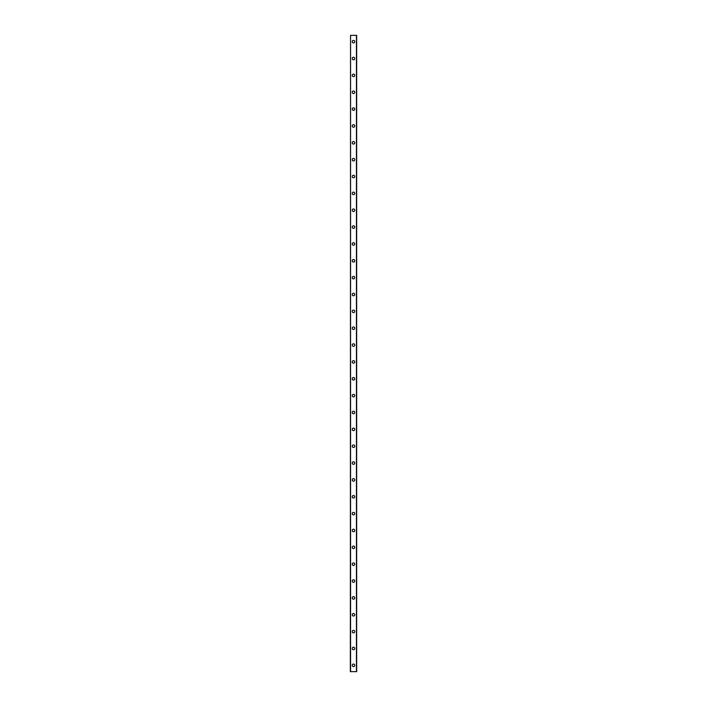 <?xml version="1.0" encoding="UTF-8"?>
<svg xmlns="http://www.w3.org/2000/svg" width="707" height="707" viewBox="0 0 707 707"><rect width="100%" height="100%" fill="white"/><g stroke="black" fill="none" stroke-linecap="round" stroke-linejoin="round"><path stroke-width="1.06" d="M352.236 665.331A1.264 1.264 0 0 1 353.5 664.067A1.264 1.264 0 0 1 354.764 665.331A1.264 1.264 0 0 1 353.5 666.595A1.264 1.264 0 0 1 352.236 665.331M352.236 648.469A1.264 1.264 0 0 1 353.5 647.205A1.264 1.264 0 0 1 354.764 648.469A1.264 1.264 0 0 1 353.5 649.742A1.264 1.264 0 0 1 352.236 648.469M352.236 631.616A1.264 1.264 0 0 1 353.5 630.352A1.264 1.264 0 0 1 354.764 631.616A1.264 1.264 0 0 1 353.5 632.88A1.264 1.264 0 0 1 352.236 631.616M352.236 614.763A1.264 1.264 0 0 1 353.5 613.499A1.264 1.264 0 0 1 354.764 614.763A1.264 1.264 0 0 1 353.5 616.027A1.264 1.264 0 0 1 352.236 614.763M352.236 597.91A1.264 1.264 0 0 1 353.5 596.646A1.264 1.264 0 0 1 354.764 597.91A1.264 1.264 0 0 1 353.5 599.174A1.264 1.264 0 0 1 352.236 597.91M352.236 581.048A1.264 1.264 0 0 1 353.5 579.784A1.264 1.264 0 0 1 354.764 581.048A1.264 1.264 0 0 1 353.5 582.312A1.264 1.264 0 0 1 352.236 581.048M352.236 564.195A1.264 1.264 0 0 1 353.5 562.931A1.264 1.264 0 0 1 354.764 564.195A1.264 1.264 0 0 1 353.5 565.459A1.264 1.264 0 0 1 352.236 564.195M352.236 547.342A1.264 1.264 0 0 1 353.5 546.078A1.264 1.264 0 0 1 354.764 547.342A1.264 1.264 0 0 1 353.5 548.605A1.264 1.264 0 0 1 352.236 547.342M352.236 530.48A1.264 1.264 0 0 1 353.5 529.216A1.264 1.264 0 0 1 354.764 530.48A1.264 1.264 0 0 1 353.5 531.752A1.264 1.264 0 0 1 352.236 530.48M352.236 513.627A1.264 1.264 0 0 1 353.5 512.363A1.264 1.264 0 0 1 354.764 513.627A1.264 1.264 0 0 1 353.5 514.89A1.264 1.264 0 0 1 352.236 513.627M352.236 496.774A1.264 1.264 0 0 1 353.5 495.51A1.264 1.264 0 0 1 354.764 496.774A1.264 1.264 0 0 1 353.5 498.037A1.264 1.264 0 0 1 352.236 496.774M352.236 479.92A1.264 1.264 0 0 1 353.5 478.657A1.264 1.264 0 0 1 354.764 479.92A1.264 1.264 0 0 1 353.5 481.184A1.264 1.264 0 0 1 352.236 479.92M352.236 463.058A1.264 1.264 0 0 1 353.5 461.795A1.264 1.264 0 0 1 354.764 463.058A1.264 1.264 0 0 1 353.5 464.322A1.264 1.264 0 0 1 352.236 463.058M352.236 446.205A1.264 1.264 0 0 1 353.5 444.942A1.264 1.264 0 0 1 354.764 446.205A1.264 1.264 0 0 1 353.5 447.469A1.264 1.264 0 0 1 352.236 446.205M352.236 429.352A1.264 1.264 0 0 1 353.5 428.089A1.264 1.264 0 0 1 354.764 429.352A1.264 1.264 0 0 1 353.5 430.616A1.264 1.264 0 0 1 352.236 429.352M352.236 412.49A1.264 1.264 0 0 1 353.5 411.227A1.264 1.264 0 0 1 354.764 412.49A1.264 1.264 0 0 1 353.5 413.763A1.264 1.264 0 0 1 352.236 412.49M352.236 395.637A1.264 1.264 0 0 1 353.5 394.373A1.264 1.264 0 0 1 354.764 395.637A1.264 1.264 0 0 1 353.5 396.901A1.264 1.264 0 0 1 352.236 395.637M352.236 378.784A1.264 1.264 0 0 1 353.5 377.52A1.264 1.264 0 0 1 354.764 378.784A1.264 1.264 0 0 1 353.5 380.048A1.264 1.264 0 0 1 352.236 378.784M352.236 361.931A1.264 1.264 0 0 1 353.5 360.667A1.264 1.264 0 0 1 354.764 361.931A1.264 1.264 0 0 1 353.5 363.195A1.264 1.264 0 0 1 352.236 361.931M352.236 345.069A1.264 1.264 0 0 1 353.5 343.805A1.264 1.264 0 0 1 354.764 345.069A1.264 1.264 0 0 1 353.5 346.333A1.264 1.264 0 0 1 352.236 345.069M352.236 328.216A1.264 1.264 0 0 1 353.5 326.952A1.264 1.264 0 0 1 354.764 328.216A1.264 1.264 0 0 1 353.5 329.48A1.264 1.264 0 0 1 352.236 328.216M352.236 311.363A1.264 1.264 0 0 1 353.5 310.099A1.264 1.264 0 0 1 354.764 311.363A1.264 1.264 0 0 1 353.5 312.627A1.264 1.264 0 0 1 352.236 311.363M352.236 294.51A1.264 1.264 0 0 1 353.5 293.237A1.264 1.264 0 0 1 354.764 294.51A1.264 1.264 0 0 1 353.5 295.773A1.264 1.264 0 0 1 352.236 294.51M352.236 277.648A1.264 1.264 0 0 1 353.5 276.384A1.264 1.264 0 0 1 354.764 277.648A1.264 1.264 0 0 1 353.5 278.912A1.264 1.264 0 0 1 352.236 277.648M352.236 260.795A1.264 1.264 0 0 1 353.5 259.531A1.264 1.264 0 0 1 354.764 260.795A1.264 1.264 0 0 1 353.5 262.058A1.264 1.264 0 0 1 352.236 260.795M352.236 243.942A1.264 1.264 0 0 1 353.5 242.678A1.264 1.264 0 0 1 354.764 243.942A1.264 1.264 0 0 1 353.5 245.205A1.264 1.264 0 0 1 352.236 243.942M352.236 227.08A1.264 1.264 0 0 1 353.5 225.816A1.264 1.264 0 0 1 354.764 227.08A1.264 1.264 0 0 1 353.5 228.343A1.264 1.264 0 0 1 352.236 227.08M352.236 210.226A1.264 1.264 0 0 1 353.5 208.963A1.264 1.264 0 0 1 354.764 210.226A1.264 1.264 0 0 1 353.5 211.49A1.264 1.264 0 0 1 352.236 210.226M352.236 193.373A1.264 1.264 0 0 1 353.5 192.11A1.264 1.264 0 0 1 354.764 193.373A1.264 1.264 0 0 1 353.5 194.637A1.264 1.264 0 0 1 352.236 193.373M352.236 176.52A1.264 1.264 0 0 1 353.5 175.248A1.264 1.264 0 0 1 354.764 176.52A1.264 1.264 0 0 1 353.5 177.784A1.264 1.264 0 0 1 352.236 176.52M352.236 159.658A1.264 1.264 0 0 1 353.5 158.395A1.264 1.264 0 0 1 354.764 159.658A1.264 1.264 0 0 1 353.5 160.922A1.264 1.264 0 0 1 352.236 159.658M352.236 142.805A1.264 1.264 0 0 1 353.5 141.541A1.264 1.264 0 0 1 354.764 142.805A1.264 1.264 0 0 1 353.5 144.069A1.264 1.264 0 0 1 352.236 142.805M352.236 125.952A1.264 1.264 0 0 1 353.5 124.688A1.264 1.264 0 0 1 354.764 125.952A1.264 1.264 0 0 1 353.5 127.216A1.264 1.264 0 0 1 352.236 125.952M352.236 109.09A1.264 1.264 0 0 1 353.5 107.826A1.264 1.264 0 0 1 354.764 109.09A1.264 1.264 0 0 1 353.5 110.354A1.264 1.264 0 0 1 352.236 109.09M352.236 92.237A1.264 1.264 0 0 1 353.5 90.973A1.264 1.264 0 0 1 354.764 92.237A1.264 1.264 0 0 1 353.5 93.501A1.264 1.264 0 0 1 352.236 92.237M352.236 75.384A1.264 1.264 0 0 1 353.5 74.12A1.264 1.264 0 0 1 354.764 75.384A1.264 1.264 0 0 1 353.5 76.648A1.264 1.264 0 0 1 352.236 75.384M352.236 58.531A1.264 1.264 0 0 1 353.5 57.258A1.264 1.264 0 0 1 354.764 58.531A1.264 1.264 0 0 1 353.5 59.795A1.264 1.264 0 0 1 352.236 58.531M352.236 41.669A1.264 1.264 0 0 1 353.5 40.405A1.264 1.264 0 0 1 354.764 41.669A1.264 1.264 0 0 1 353.5 42.933A1.264 1.264 0 0 1 352.236 41.669M350.548 35.35L350.336 671.65L356.664 671.65L356.664 35.35L350.548 35.35L350.548 671.65M356.452 35.35L356.452 671.65"/></g></svg>
